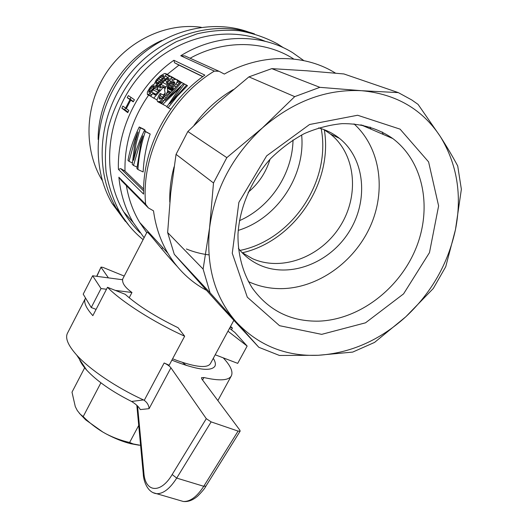 <?xml version="1.0" encoding="UTF-8"?>
<svg xmlns="http://www.w3.org/2000/svg" width="528" height="528" viewBox="0 0 528 528"><rect width="100%" height="100%" fill="white"/><g stroke="black" fill="none" stroke-linecap="round" stroke-linejoin="round"><path stroke-width="0.79" d="M79.457 359.251C80.593 362.419 82.995 366.036 86.658 370.102C96.98 381.137 111.949 391.585 131.564 401.458L143.471 399.92C116.47 387.664 89.641 369.475 76.679 355.06C68.092 345.411 65.017 338.151 67.432 333.274L85.556 298.063M182.497 362.426L186.298 365.462M213.286 358.334C215.345 361.647 215.886 364.287 214.896 366.247C210.797 371.831 196.449 369.811 171.864 360.169M184.661 336.211C153.919 322.41 121.216 301.495 107.501 287.305L125.195 294.301C137.867 305.62 155.483 316.754 178.048 327.71L184.661 336.211L169.151 365.244L164.155 362.987C167.389 364.544 169.646 366.155 170.933 367.811L206.29 418.671L211.134 421.885L238.082 431.092L240.148 431.145L239.87 430.175L201.868 379.084L201.458 377.725L203.92 377.527C219.569 381.097 228.723 380.53 231.37 375.817L217.859 400.58M223.245 357.852C230.545 365.693 233.251 371.679 231.37 375.817M107.501 287.305L92.849 315.652C85.965 307.923 83.457 302.201 85.318 298.485M131.564 401.458C136.059 404.224 138.956 406.936 140.27 409.589L149.087 408.672C148.876 405.346 147.259 402.567 144.243 400.343L143.471 399.92M230.531 326.456L232.419 328.073L231.475 329.815M124.219 276.071L102.973 267.399L101.039 267.082L96.875 276.342M108.418 277.873L101.119 267.379M230.149 327.169L232.419 328.073M84.869 367.409L71.999 392.165L75.286 406.606L77.319 410.573L80.236 414.196L83.186 416.605L100.901 382.8M83.186 416.605C89.113 422.572 95.674 427.726 102.861 432.069L106.181 433.924C113.645 437.758 121.453 440.616 129.611 442.49L138.725 425.443M129.611 442.49L133.181 443.923L140.587 445.348M106.181 433.924C114.715 438.478 122.905 441.745 130.759 443.731L139.128 445.223M79.325 413.239L85.747 419.899L102.861 432.069M125.446 221.483L112.088 203.392C89.951 165.601 94.274 110.378 124.978 71.749C155.562 33.033 207.847 17.206 248.8 32.102M283.516 47.784L277.497 43.89C265.65 37.528 252.912 33.145 239.296 30.749C225.377 29.575 211.332 30.591 197.162 33.799L176.55 41.587C163.337 48.728 151.246 57.691 140.276 68.462C124.714 86.044 114.015 106.029 108.194 128.423C105.409 143.246 104.729 157.892 106.141 172.372C108.728 186.496 113.197 199.67 119.552 211.873L116.18 208.045L129.287 225.918L116.18 208.045C93.845 169.864 98.215 113.989 129.241 74.745C160.156 35.416 213.022 19.107 254.503 33.911C213.022 19.107 160.156 35.416 129.241 74.745C98.215 113.989 93.845 169.864 116.18 208.045L112.088 203.392M270.019 159.291C265.954 172.504 258.654 183.52 248.114 192.324M293.027 139.96C292.453 173.996 270.131 207.299 239.415 220.691M324.317 129.736C333.254 183.124 294.017 241.058 242.332 252.787M208.916 254.879C201.128 253.922 193.624 251.962 186.397 248.985M240.055 250.411C291.773 239.956 331.327 181.579 321.202 128.654M301.646 134.957C305.639 175.949 276.923 218.632 238.214 230.399M201.247 27.278C165.871 22.374 126.779 40.979 105.686 73.795C84.566 106.603 83.714 149.582 101.897 179.837L102.3 180.503M161.753 40.465C124.39 57.176 97.885 98.894 98.135 139.498M119.552 211.873C125.869 222.743 133.723 231.997 143.108 239.646M176.9 266.119C159.225 247.078 147.424 230.248 146.883 232.366L122.324 279.715M265.201 41.303C224.473 24.004 170.339 38.445 138.178 77.59C105.877 116.615 100.901 173.527 123.724 211.886L133.148 222.433C125.268 208.903 120.516 193.829 118.879 177.217L121.367 180.543L148.361 207.907L153.509 210.837C155.608 226.459 160.4 240.603 167.891 253.268C177.685 269.485 190.555 281.833 206.494 290.321M126.383 185.625C128.614 199.063 133.036 211.319 139.649 222.387L146.731 232.663M335.577 73.174L333.709 72.052C303.026 53.764 260.462 53.731 224.341 74.065L218.975 71.267L214.348 71.108C169.224 98.281 140.811 154.678 145.642 204.257L148.361 207.907M370.055 127.024L371.006 129.162M169.805 202.079C169.448 190.417 170.861 178.688 174.055 166.894M194.007 125.321C204.798 110.497 217.873 98.591 233.231 89.608M123.724 211.886C128.304 219.674 133.742 226.624 140.039 232.736M383.255 134.442L382.14 131.914M362.96 125.209L363.205 125.803M323.935 129.591L330.422 134.039C356.09 154.44 359.482 196.106 339.999 226.453C320.786 256.984 281.959 271.841 252.476 258.667L241.963 252.516M318.622 127.901C326.37 129.994 333.307 133.472 339.431 138.336C365.409 159.04 368.683 201.373 348.817 232.234C329.221 263.287 289.799 278.487 259.908 265.181C251.44 261.4 244.266 255.796 238.385 248.365M405.821 316.76L374.557 342.415L352.704 352.09L318.232 355.278C350.526 353.166 379.718 340.329 405.821 316.76C431.515 292.717 448.061 263.663 455.473 229.601L445.718 266.752L433.297 288.486L405.821 316.76M457.71 165.937L461.366 189.288L455.473 229.601C462.211 195.261 457.175 164.267 440.372 136.613C447.011 146.975 452.793 156.75 457.71 165.937M398.317 92.611L411.754 99.95L418.057 104.372L440.372 136.613C422.473 109.322 396.231 94.017 361.647 90.704L398.317 92.611L343.913 73.953L306.874 70.785L271.775 68.633L248.919 76.877L217.193 103.468L187.856 131.512L176.048 154.354L170.716 192.991L167.64 232.558L174.28 254.305L219.74 305.078L258.819 347.299L210.058 292.776L203.108 269.075L167.64 232.558M319.869 87.331L361.647 90.704C326.357 88.895 293.271 101.297 262.403 127.921L294.71 96.637L319.869 87.331L271.775 68.633M294.71 96.637L248.919 76.877M213.503 182.978L226.822 157.634L262.403 127.921C232.459 155.879 214.85 189.182 209.576 227.839L213.503 182.978L176.048 154.354M226.822 157.634L187.856 131.512M210.058 292.776L174.28 254.305M203.108 269.075L209.576 227.839C205.867 266.072 214.784 297.495 236.326 322.1C258.456 345.503 285.76 356.565 318.232 355.278L279.457 355.463L258.819 347.299M321.671 334.356L365.534 322.813L403.577 293.865L429.475 252.622L438.61 205.92L428.591 161.891L400.085 129.149L357.621 115.249L309.573 124.502L266.653 155.852L238.874 202.376L232.267 253.249L247.309 297.205L279.55 325.697L321.671 334.356M318.727 321.149C358.479 319.777 398.396 289.892 415.384 249.658C432.432 209.504 424.228 162.248 392.806 138.554C378.206 128.429 361.33 123.453 342.164 123.638C329.426 124.859 316.807 128.185 304.306 133.617C292.123 140.197 280.909 148.52 270.673 158.585C251.302 179.909 239.507 207.57 237.976 234.452C237.758 254.443 242.781 272.903 252.278 288.011C268.627 310.603 290.776 321.651 318.727 321.149M248.384 281.589C258.925 286.48 270.158 288.829 282.071 288.631C318.107 287.892 354.156 262.178 370.24 226.479C386.344 190.839 380.596 147.939 354.004 123.882M170.056 258.7L172.656 260.594M133.148 222.433L144.104 237.732M233.851 320.324L210.401 363.673C207.286 368.3 196.238 367.27 177.25 360.591L172.597 358.796M106.491 289.258L101.033 288.565L92.638 275.781L122.661 279.761C122.232 283.417 125.327 287.668 131.96 292.499L115.276 290.38M129.195 297.792L131.96 292.499M92.638 275.781L83.206 294.155L91.252 307.527L101.033 288.565M96.089 309.375L91.252 307.527M229.535 328.31L234.907 332.495L247.144 346.064L237.706 363.363L215.206 354.783M227.971 331.188L247.144 346.064M293.449 58.813C264.587 40.418 224.09 39.442 190.1 58.232M303.831 60.621L292.717 52.727C261.228 33.106 216.724 33.422 180.741 55.757L214.348 71.108M218.975 71.267L184.932 55.902L180.741 55.757M118.417 169.363C116.972 128.462 138.904 84.546 173.897 60.265L204.844 75.115C166.657 101.785 142.415 149.807 143.59 194.106L118.417 169.363L120.694 168.61L143.576 190.852M148.619 95.165C132.284 118.642 124.41 143.933 124.991 171.052L120.694 168.61M173.897 60.265L174.557 62.773L178.999 65.102L167.251 74.395M178.999 65.102L202.712 76.659M124.991 171.052L143.603 189.031M176.669 79.444L177.441 81.028L177.071 82.21L174.392 85.906L172.484 88.044L171.475 87.668L174.484 83.767L174.669 82.289L173.745 81.589L172.135 82.078L169.171 84.374L167.396 86.942L167.561 91.456L165.739 95.245L160.598 100.894L159.397 101.574L157.588 101.66L156.955 100.03L158.882 95.337L160.149 93.489L161.099 93.865L159.232 97.178L159.482 98.96L160.373 99.112L162.538 97.594L164.894 94.334L165.158 93.271L164.578 89.899L165.706 87.16L168.188 84.018L171.527 81.154L174.61 79.51L176.669 79.444L182.417 82.896M172.953 88.44L172.247 90.466M180.642 81.959L181.559 82.454L165.224 100.485L183.665 83.582L184.51 84.031L169.772 103.726L186.562 85.133L187.513 85.642L177.276 96.188L168.115 107.752L166.802 106.913L178.2 90.064L180.946 86.724L162.796 104.359L161.647 103.627L167.937 95.436L180.642 81.959L186.721 85.193M183.665 83.582L184.51 84.031M139.26 126.984L140.349 127.816L136.125 143.484L133.551 160.288L136.125 150.658L140.098 139.742L144.223 130.786L145.299 131.611C141.207 143.939 138.752 156.578 137.927 169.514L136.884 168.557L140.93 143.141L142.949 135.907L140.309 142.085L133.498 165.455L132.244 164.3L134.693 144.778L137.999 132.013L135.089 139.174L129.017 161.337L127.987 160.393C130.046 149.074 133.808 137.94 139.26 126.984L144.052 129.34L145.154 130.178L144.857 131.102M144.223 130.786L150.176 134.006C146.131 146.362 143.788 159.014 143.161 171.963L137.927 169.514M165.112 93.08L163.33 95.014M171.013 76.415L171.435 77.22L170.881 78.659L167.33 83.147L166.274 82.942L169.257 78.745L168.155 78.335L164.888 80.408L161.06 84.48L159.911 86.17L159.766 88.064L162.703 86.618L163.159 87.476L153.721 98.168L150.718 96.261L152.724 93.529L155.199 95.073L160.01 89.595L157.727 90.222L157.423 89.245L158.011 87.417L161.68 82.295L164.373 79.735L169.508 76.382L171.013 76.415L176.213 79.385M165.7 73.577L166.188 74.408L163.97 78.164L160.07 82.348L155.899 85.186L155.265 87.16L151.529 91.991L148.361 94.565L147.358 94.525L147.371 91.964L149.833 87.8L152.183 85.318L154.176 84.17L156.281 79.992L160.294 75.946L164.525 73.517L165.7 73.577L170.795 76.415M174.557 62.773L202.864 76.553M118.879 177.217L145.642 204.257M147.358 94.525L150.731 96.248M166.188 74.408L169.943 76.388M165.416 76.078L167.765 77.319M163.97 78.164L165.416 78.923M161.647 80.725L162.723 81.286M160.07 82.348L161.159 82.916M158.44 83.747L159.872 84.493M157.067 84.704L159.027 85.721M155.899 85.186L158.525 86.552M155.767 86.084L158.09 87.292M155.265 87.16L157.687 88.414M154.44 88.44L157.7 90.123M153.305 89.918L157.681 92.176M151.529 91.991L155.899 94.241M149.774 93.674L151.833 94.73M148.361 94.565L150.975 95.905M150.421 91.7L153.463 88.242L154.44 86.084L154.13 85.701L151.708 86.988L149.622 89.628L148.896 92.327L150.421 91.7M157.971 82.889L162.809 78.098L163.825 76.362L163.66 75.511L161.634 76.111L157.199 80.322L156.202 81.866L155.945 83.662L157.971 82.889M162.934 75.497L163.871 75.986M161.634 76.111L163.495 77.088M160.175 77.213L162.525 78.441M158.499 78.758L161.047 80.091M157.199 80.322L159.555 81.55M156.202 81.866L158.044 82.83M155.826 83.008L156.842 83.536M153.641 85.609L154.354 85.978M152.651 86.183L154.13 86.955M151.708 86.988L153.608 87.965M150.579 88.255L152.638 89.318M149.622 89.628L151.576 90.631M149.028 90.836L150.526 91.601M148.724 91.826L149.582 92.268M177.296 80.164L182.411 82.87M177.441 81.028L180.127 82.447M177.071 82.21L179.197 83.332M175.93 83.965L177.626 84.856M174.392 85.906L175.831 86.658M172.484 88.044L173.831 88.744M171.475 87.668L173.738 88.849M172.94 81.734L174.715 82.665M172.135 82.078L174.603 83.378M171.125 82.705L174.154 84.295M170.247 83.398L173.58 85.147M169.171 84.374L172.722 86.236M168.478 85.173L172.029 87.028M167.752 86.15L172.722 88.744M167.396 86.942L172.366 89.529M167.251 87.655L172.214 90.242M167.653 90.493L170.768 92.116M167.561 91.456L170.168 92.809M167.323 92.532L169.455 93.634M166.584 93.918L168.412 94.868M165.739 95.245L167.396 96.103M164.564 96.782L166.175 97.614M163.33 98.287L164.987 99.132M161.852 99.832L163.72 100.789M160.598 100.894L162.809 102.029M159.397 101.574L162.122 102.967M158.426 101.785L161.753 103.481M157.588 101.66L162.439 104.135M161.099 93.865L164.267 95.495M159.971 95.601L162.941 97.132M159.232 97.178L161.614 98.399M159.086 98.307L160.512 99.04M168.115 107.752L170.801 109.124M187.513 85.642L186.562 85.133M177.21 89.912L178.002 90.321M162.796 104.359L167.033 106.524M181.559 82.454L186.734 85.186M129.017 161.337L132.33 162.901M135.089 139.174L135.861 139.55M136.6 135.254L136.963 135.432M140.349 127.816L145.154 130.178M134.099 155.496L134.647 155.76M145.299 131.611L150.176 134.006M141.174 140.026L141.702 140.283M140.309 142.085L141.108 142.468M133.498 165.455L136.99 167.092M153.721 98.168L157.001 99.851M163.159 87.476L165.059 88.466M152.724 93.529L155.357 94.882M158.684 90.196L159.212 90.473M157.727 90.222L158.888 90.823M171.435 77.22L175.494 79.365M170.881 78.659L173.428 80.005M169.534 80.652L171.112 81.477M167.33 83.147L168.478 83.741M166.274 82.942L168.241 83.972M168.155 78.335L169.191 78.89M166.657 79.068L168.584 80.078M164.888 80.408L167.35 81.701M162.71 82.487L167.389 84.935M161.06 84.48L165.838 86.968M159.911 86.17L161.951 87.232M159.555 87.344L160.677 87.925M162.703 86.618L165.304 87.965M125.631 108.115L122.859 106.075L121.876 108.227L127.783 112.642L128.792 110.444L126.331 108.629L130.726 100.115L133.228 101.851L134.435 99.752L128.377 95.601L127.195 97.66L130.007 99.62L125.631 108.115L126.397 108.497M130.726 100.115L133.439 101.482M128.033 112.094L124.76 109.659L125.565 108.068M121.876 108.227L124.76 109.659M132.865 101.191L130.079 99.119L130.957 97.37M130.007 99.62L132.924 101.086M127.195 97.66L130.079 99.119M144.243 400.343L164.155 362.987M202.574 380.021L203.92 377.527M206.29 418.671L172.174 474.54C160.519 494.287 145.141 492.32 143.887 472.943L137.564 406.045M149.087 408.672L170.933 367.811M238.082 431.092L203.755 486.295L176.708 478.091L172.174 474.54M211.134 421.885L176.708 478.091C169.917 488.717 163.211 493.918 156.578 493.693C146.626 492.459 143.365 479.226 143.299 474.25L143.887 472.943M153.034 492.644L183.328 501.481C190.172 501.791 196.984 496.729 203.755 486.295L205.973 486.057C204.95 488.255 202.178 491.608 197.663 496.115C192.898 500.214 188.12 502.009 183.328 501.481L179.738 500.438M143.326 474.527L136.831 405.306M167.343 88.308L172.003 90.737M86.658 370.102L76.679 355.06M101.039 267.082L96.664 276.316M240.148 431.145L205.973 486.057M130.759 443.731L133.181 443.923M85.747 419.899L83.041 416.506M139.649 222.387L167.891 253.268M339.431 138.336L330.422 134.039M360.901 124.813L392.806 138.554M161.819 248.972L162.598 247.48"/></g></svg>
